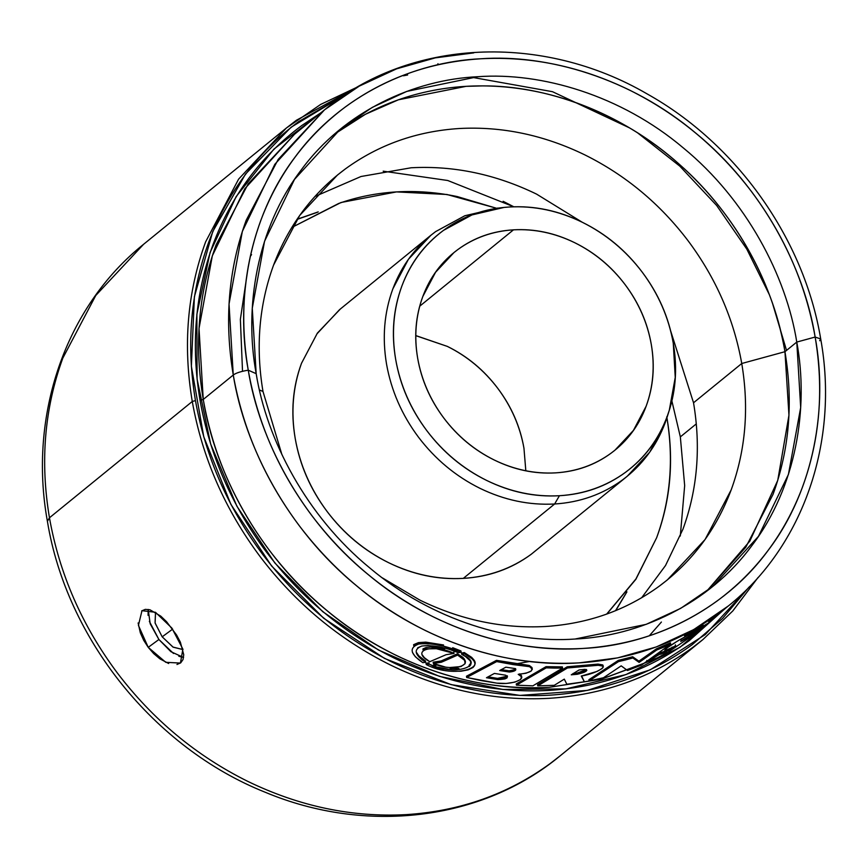 <?xml version="1.0" encoding="UTF-8"?>
<svg xmlns="http://www.w3.org/2000/svg" width="868" height="868" viewBox="0 0 868 868"><rect width="100%" height="100%" fill="white"/><g stroke="black" fill="none" stroke-linecap="round" stroke-linejoin="round"><path stroke-width="1.3" d="M334.245 102.316L324.502 109.856L278.194 159.43L246.208 220.222C228.447 269.004 224.128 320.596 233.264 375.019C235.987 372.98 240.978 371.374 248.248 370.191C239.416 317.59 243.582 267.702 260.758 220.548C278.411 173.643 306.784 135.647 345.865 106.569C385.284 77.925 430.257 61.997 480.774 58.774C531.379 56.084 580.898 66.489 629.322 89.99C677.572 113.968 718.368 147.918 751.71 191.85C784.672 236.063 805.819 284.465 815.15 337.044C804.126 267.854 762.451 187.748 696.125 133.412C630.58 78.011 547.079 53.946 480.774 58.774C414.144 61.715 340.527 94.97 295.25 156.858C248.834 217.781 235.391 301.109 248.248 370.191L256.179 373.674C243.919 307.804 256.733 228.338 301.001 170.237C344.173 111.223 414.372 79.52 477.91 76.71C541.144 72.098 620.772 95.046 683.268 147.886C746.523 199.694 786.256 276.089 796.781 342.068L815.15 337.044L796.781 342.068C809.03 407.949 796.216 487.415 751.948 545.516C708.776 604.529 638.577 636.233 575.039 639.032C511.816 643.644 432.177 620.696 369.681 567.867C306.426 516.048 266.693 439.664 256.179 373.674L248.248 370.191C259.282 439.382 300.946 519.487 367.283 573.824C432.817 629.235 516.319 653.3 582.623 648.461C649.264 645.521 722.87 612.276 768.147 550.388C814.575 489.465 828.007 406.137 815.15 337.044L820.716 338.987L819.685 340.733M162.186 636.819L172.949 647.061L182.985 649.579L173.133 647.17L162.186 636.819L172.656 629.126L162.186 636.819L155.057 622.888L155.524 612.331L155.101 623.072L162.186 636.819M183.539 657.477L170.887 651.673L158.898 639.499L150.197 623.842L148.189 609.434L148.07 615.347M149.361 621.38L158.898 639.499L173.513 653.485M178.83 656.251L183.571 657.456M168.663 663.51L159.918 658.855L153.723 653.626L148.233 647.344L165.777 662.317L180.425 663.065L182.877 649.145L171.886 628.085L155.459 612.287L141.983 610.681L138.413 625.416L148.233 647.344L158.898 639.499L148.233 647.344L143.697 640.302L140.323 632.794L138.12 622.964M641.506 665.094L670.671 644.11L656.75 649.991L639.119 662.392L632.859 657.977L618.537 661.579L589.09 680.913L603.477 677.745L621.195 665.854L627.499 670.508L641.506 665.094L627.499 670.508M532.876 685.839L562.594 668.078L546.254 667.85L516.449 685.167L532.876 685.839L516.449 685.167L516.243 683.962L516.449 685.167L546.254 667.85L546.048 666.657L546.254 667.85L554.435 668.078L562.594 668.078L562.388 666.884L546.048 666.657L562.388 666.884L562.594 668.078M465.324 662.045L464.369 659.04L462.807 657.304L457.425 653.799L457.653 655.08L441.378 662.241L433.382 663.499C453.639 673.004 478.257 664.074 457.653 655.08L464.586 660.309L465.129 663.651L460.941 666.57L450.015 667.514M554.272 685.308L537.769 685.861L567.466 667.969L598.215 665.289L602.945 666.114L602.978 667.633L602.023 668.588L597.119 671.398L581.278 676.063C597.488 673.373 610.692 664.736 598.215 665.289L567.466 667.969L537.769 685.861L554.272 685.308L564.298 679.123L566.837 684.244L584.348 681.781L581.278 676.063L584.348 681.781L566.837 684.244M586.475 669.51L582.45 671.713L577.079 673.08L577.285 674.273L571.263 674.816L579.108 669.944L585.119 669.358C588.363 670.595 585.748 672.233 577.285 674.273L584.164 672.309L586.866 670.313L585.119 669.358L579.108 669.944M458.282 652.725L461.179 652.226C446.033 645.651 431.96 642.884 418.962 643.937C408.763 647.702 410.043 653.94 422.803 662.664L425.656 662.273C414.513 654.884 413.222 649.47 421.772 646.042C432.806 644.848 444.969 647.072 458.282 652.725L451.154 650.002M470.792 661.579L470.51 663.553L469.111 665.257L469.328 666.515L470.727 664.812L471.009 662.837L470.141 660.732L465.443 656.49L461.733 654.364L461.516 653.083L461.733 654.364C487.859 665.691 454.148 676.921 429.15 664.129L426.242 664.552C454.431 679.633 494.532 666.689 464.564 653.843L461.733 654.364L464.564 653.843L464.347 652.573L464.564 653.843L471.899 658.628L473.993 660.982L474.948 663.336L474.601 665.55L473.006 667.481L468.264 669.836L461.103 671.224L450.438 671.214M518.218 674.327C531.042 672.83 534.807 670.28 529.491 666.667L496.713 661.59L466.669 677.485L496.8 683.138C512.684 685.34 529.165 678.19 518.218 674.327L521.614 676.812L520.54 679.59L514.876 682.118L506.25 683.463L496.8 683.138L481.707 680.696L466.669 677.485L466.452 676.237L466.669 677.485L496.713 661.59L496.496 660.353L496.713 661.59L513.086 664.584L529.491 666.667L529.285 665.463L496.496 660.353L529.285 665.463L529.491 666.667L532.16 668.707L531.249 670.997L526.073 673.232L518.218 674.327M515.57 668.631L513.704 669.944L509.18 670.845L509.386 672.049L499.697 670.541L505.86 667.177L515.549 668.631C516.482 670.346 514.431 671.485 509.386 672.049L514.702 670.801L515.776 669.836L515.549 668.631L505.86 667.177M507.346 675.803L504.623 677.734L497.538 678.375L497.744 679.59L486.471 677.734L494.402 673.427L505.664 675.206C509.125 677.843 506.489 679.308 497.744 679.59L504.829 678.939L506.977 677.941L507.454 676.519L505.664 675.206L494.402 673.427M446.065 654.711L454.062 653.43C433.609 643.405 408.806 650.067 429.769 661.698L446.065 654.711M680.186 639.683L698.849 628.92L698.621 627.597L698.849 628.92L708.939 622.66L708.7 621.293L708.939 622.66L688.91 634.768C669 644.913 653.81 657.315 675.087 646.042L672.233 648.429L663.532 653.083L659.995 654.092L647.04 661.731L657.532 657.781L667.557 652.421L657.532 657.781M680.74 641.419L696.418 631.741L680.859 641.029M681.369 641.148L681.141 639.846L681.369 641.148L690.494 636.114L691.644 635.897L690.353 637.036L668.653 651.792M655.535 658.747L648.049 661.579L647.04 661.731L646.823 660.483L647.04 661.731L653.539 657.944L659.995 654.092L659.778 652.823L652.627 657.087M652.964 656.848L659.778 652.823L659.854 654.353L661.308 654.071M662.327 653.647L663.532 653.083L663.304 651.792L663.532 653.083L672.233 648.429L672.016 647.127L672.233 648.429L675.857 645.922L665.723 650.382M661.09 652.801L659.637 653.083M666.44 650.165L663.304 651.792L666.44 650.165M506.76 676.736L506.977 677.941L506.76 676.736M515.082 669.195L515.288 670.411L515.082 669.195M443.364 670.226L431.418 666.819M426.242 664.552L426.014 663.239L426.242 664.552L429.15 664.129L428.922 662.816L429.15 664.129L433.816 666.082M461.516 653.083L464.347 652.573L471.682 657.369L473.776 659.734L474.948 663.336M443.255 647.723L428.043 645.51L421.815 646.031L417.671 647.821M416.521 653.517L421.902 659.745L425.656 662.273L425.428 660.96L418.777 655.807L416.282 652.15M425.428 660.96L425.656 662.273M537.769 685.861L537.563 684.668L537.769 685.861M567.466 667.969L567.26 666.776L567.466 667.969M586.052 669.933L586.258 671.127L586.052 669.933M444.893 666.895L433.382 663.499L433.165 662.197L433.382 663.499L441.378 662.241L441.15 660.949L441.378 662.241L457.653 655.08L457.425 653.799L441.15 660.949L433.165 662.197M603.477 677.745L589.09 680.913L588.884 679.72L589.09 680.913L618.537 661.579L618.331 660.374L618.537 661.579L625.73 659.875L632.859 657.977L632.642 656.761L618.331 660.374L632.642 656.761L632.859 657.977L639.119 662.392L638.902 661.156L632.642 656.761M656.534 648.754L638.902 661.156L639.119 662.392L656.75 649.991L656.534 648.754L656.75 649.991L663.76 647.148L670.671 644.11L670.454 642.841L656.534 648.754L670.454 642.841L670.671 644.11M437.971 63.711L437.743 64.492M675.38 644.837L675.597 646.15L675.38 644.837M665.626 647.409L665.854 648.678L675.781 642.233M688.682 633.466L698.621 627.597L688.682 633.466L688.91 634.768L688.682 633.466L684.494 635.821M708.939 622.66L696.418 631.741M698.621 627.597L703.015 624.873M423.161 650.284L422.933 648.938L423.161 650.284L426.275 648.884L436.398 648.721L454.062 653.43L453.834 652.139L454.062 653.43M429.769 661.698L424.322 657.651L422.369 655.004M444.655 649.069L430.723 647.051L426.047 647.539L422.933 648.938M499.697 670.541L509.386 672.049L509.18 670.845L501.096 669.597M521.191 677.485L521.397 675.608L519.606 673.894M521.614 676.812L521.766 677.745M531.748 669.054L531.954 667.503L529.285 665.463M532.16 668.707L532.268 669.478M486.471 677.734L497.744 679.59L497.538 678.375L488.109 676.845L497.538 678.375L507.162 676.215M469.328 666.515L469.111 665.257M458.933 668.436L450.047 668.436M435.92 665.593L433.631 664.801M436.148 666.895L451.968 669.825M413.852 646.031L413.613 644.674L413.852 646.031L418.712 643.991L426.014 643.481L434.456 644.338L443.787 646.291L461.179 652.226L460.951 650.946L452.705 647.712M422.803 662.664L415.316 656.74L412.463 652.41M443.559 644.967L425.776 642.136L418.474 642.624L413.613 644.674M460.951 650.946L461.179 652.226M581.679 675.998L584.348 681.781L581.593 675.868M598.215 665.289L598.009 664.096L567.26 666.776L598.009 664.096L598.215 665.289M602.761 666.429L602.739 664.921L598.009 664.096M603.086 665.582L602.739 664.921M602.945 666.114L603.293 666.787M571.263 674.816L577.285 674.273L577.079 673.08L573.075 673.46M784.954 351.703L741.749 363.508C749.203 407.938 745.688 450.058 731.181 489.877C716.274 529.502 692.317 561.585 659.311 586.139C626.012 610.334 588.037 623.777 545.375 626.501C502.637 628.779 460.821 619.991 419.928 600.135L382.245 577.806L419.928 600.135C460.821 619.991 502.637 628.779 545.375 626.501C588.037 623.777 626.012 610.334 659.311 586.139L667.264 579.987L705.076 539.516L731.181 489.877C745.688 450.058 749.203 407.938 741.749 363.508L784.954 351.703C780.842 327.995 773.974 304.82 764.35 282.187C754.693 259.565 742.585 238.179 728.013 218.052C713.42 197.937 696.83 179.687 678.234 163.325C659.626 146.985 639.597 133.032 618.157 121.466C596.696 109.921 574.497 101.144 551.549 95.1C528.601 89.1 505.632 86.03 482.63 85.899C458.033 85.748 434 89.078 410.542 95.892C387.367 102.684 365.895 112.677 346.104 125.849L334.451 134.149L365.417 114.283L398.401 99.798L466.083 86.344L482.63 85.899C545.364 85.4 621.087 111.853 679.286 164.258C738.223 215.817 774.766 288.523 784.954 351.703L788.958 415.229L777.75 480.384L749.833 541.1L706.671 591.227L745.764 547.263L773.019 494.402C789.392 449.429 793.374 401.873 784.954 351.703L796.781 342.068L784.954 351.703M281.894 454.572L262.993 391.501L259.445 389.938L262.993 391.501C255.539 347.07 259.055 304.95 273.561 265.131C288.469 225.506 312.426 193.423 345.431 168.869C378.719 144.685 416.705 131.231 459.356 128.507C502.105 126.24 543.921 135.017 584.815 154.873C625.557 175.119 660.016 203.785 688.172 240.881C716.002 278.227 733.861 319.109 741.749 363.508L693.532 402.774L670.66 330.925L693.532 402.774C700.997 447.194 697.471 489.324 682.975 529.144C697.471 489.324 700.997 447.194 693.532 402.774L741.749 363.508C733.861 319.109 716.002 278.227 688.172 240.881C660.016 203.785 625.557 175.119 584.815 154.873C543.921 135.017 502.105 126.24 459.356 128.507C416.705 131.231 378.719 144.685 345.431 168.869L337.478 175.021L299.666 215.492L273.561 265.131C259.055 304.95 255.539 347.07 262.993 391.501L281.894 454.572M256.179 373.674C266.693 439.664 306.426 516.048 369.681 567.867C432.177 620.696 511.816 643.644 575.039 639.032L646.161 624.352L680.631 608.392L712.671 586.508L758.458 536.348L788.415 474.471L800.687 407.504L796.781 342.068C786.256 276.089 746.523 199.694 683.268 147.886C620.772 95.046 541.144 72.098 477.91 76.71L406.788 91.4L372.329 107.361L340.289 129.234L294.502 179.405L264.545 241.282L252.273 308.249L256.179 373.674M242.519 371.287L240.371 319.348L248.281 266.335M573.509 673.416L577.079 673.08L586.312 669.673M501.346 669.64L509.18 670.845L514.247 669.716M514.767 669.423L515.549 668.631M294.512 134.28L244.819 188.725L212.324 255.843L199.011 328.484L203.253 399.464C194.117 345.041 198.425 293.449 216.186 244.667L248.172 183.875L294.491 134.301L324.502 109.856C409.522 38.745 542.088 32.669 647.289 94.004C736.954 144.131 804.148 238.993 820.716 338.987L815.15 337.044C823.982 389.656 819.815 439.534 802.64 486.688C784.987 533.603 756.614 571.6 717.532 600.678C678.114 629.311 633.141 645.25 582.623 648.461C532.019 651.163 482.499 640.758 434.076 617.246C385.826 593.278 345.03 559.328 311.688 515.397C278.726 471.172 257.579 422.77 248.248 370.191C240.978 371.374 235.987 372.98 233.264 375.019C242.931 429.41 264.805 479.472 298.896 525.216C333.388 570.656 375.584 605.777 425.494 630.58C475.588 654.884 526.811 665.647 579.162 662.87C631.416 659.539 677.93 643.058 718.704 613.426L728.447 605.886L693.695 629.615L656.306 646.931L617.701 657.868L579.162 662.87C510.568 667.861 424.192 642.971 356.401 585.661C287.775 529.458 244.678 446.597 233.264 375.019L203.253 399.464C214.656 471.042 257.763 553.903 326.379 610.106C394.17 667.416 480.557 692.306 549.14 687.315L600.851 679.297L651.922 660.32L602.121 678.971L549.14 687.315C496.789 690.093 445.566 679.329 395.472 655.025C345.572 630.222 303.366 595.101 268.874 549.661C234.783 503.917 212.91 453.856 203.253 399.464L233.264 375.019L229.033 304.039L242.346 231.398L274.841 164.28L324.502 109.856L359.254 86.127L396.643 68.822L435.259 57.874L473.798 52.883M659.778 652.823L663.304 651.792M466.452 676.237L496.496 660.353M426.014 663.239L428.922 662.816M537.563 684.668L567.26 666.776M516.243 683.962L546.048 666.657M588.884 679.72L618.331 660.374M769.395 294.762L746.784 249.083L716.686 205.521L679.796 166.135L637.481 132.771M748.715 587.473L722.577 618.439L692.284 644.609C650.544 674.924 602.945 691.785 549.466 695.203C495.888 698.046 443.461 687.033 392.206 662.154C341.124 636.776 297.93 600.83 262.624 554.327C227.742 507.509 205.358 456.275 195.463 400.604L192.273 401.483C182.844 345.366 187.293 292.147 205.618 241.857L238.591 179.155L286.353 128.041L296.4 120.261L358.278 86.637L296.4 120.261L286.353 128.041L238.591 179.155L205.618 241.857C187.293 292.147 182.844 345.366 192.273 401.483L195.463 400.604C186.121 344.911 190.537 292.104 208.711 242.183C227.405 192.522 257.438 152.301 298.82 121.509L346.647 93.744M192.273 401.483C202.233 457.566 224.79 509.201 259.944 556.377C295.511 603.238 339.03 639.456 390.502 665.029C442.159 690.093 494.977 701.192 548.967 698.328C602.859 694.888 650.826 677.897 692.87 647.344L702.917 639.564L732.82 610.931L758.035 577.513L732.82 610.931L702.917 639.564L692.87 647.344C650.826 677.897 602.859 694.888 548.967 698.328C494.977 701.192 442.159 690.093 390.502 665.029C339.03 639.456 295.511 603.238 259.944 556.377C224.79 509.201 202.233 457.566 192.273 401.483L49.454 517.784L192.273 401.483M407.635 74.984L403.414 75.787M347.081 93.462L291.106 127.227L245.525 174.034L212.747 231.561L194.389 296.758L191.372 366.329L203.752 436.734L230.921 504.427L271.597 565.979L323.688 618.233L384.589 658.443L451.1 684.613L519.856 695.42L587.354 690.407L650.23 669.825L705.239 634.595L749.605 586.573M725.876 607.991L680.013 647.257L625.893 674.61L565.936 688.888L502.843 689.463L439.403 676.367L378.459 650.034L322.766 611.69L274.874 563.017L236.931 506.272L210.642 444.004L197.09 379.034L196.884 314.227L210.089 252.49L236.15 196.602L273.908 149.122L321.659 112.178M702.917 639.564L560.11 755.865C481.935 820.77 365.678 834.473 264.968 792.148C154.233 747.934 66.554 638.805 47.393 521.277L49.454 517.784L47.393 521.277C28.21 415.533 65.371 306.827 143.535 244.342L95.784 295.456L62.8 358.159C44.485 408.459 40.036 461.667 49.454 517.784C59.415 573.867 81.972 625.502 117.126 672.678C152.692 719.539 196.222 755.757 247.684 781.33C299.341 806.394 352.169 817.493 406.148 814.629C460.04 811.189 508.008 794.198 550.062 763.645L560.11 755.865L550.062 763.645C508.008 794.198 460.04 811.189 406.148 814.629C352.169 817.493 299.341 806.394 247.684 781.33C196.222 755.757 152.692 719.539 117.126 672.678C81.972 625.502 59.415 573.867 49.454 517.784C40.036 461.667 44.485 408.459 62.8 358.159L95.784 295.456L143.535 244.342L286.353 128.041L320.628 104.453L358.43 86.55M141.679 610.92L145.292 609.369L149.969 609.803L160.775 616.139L166.547 621.683L176.584 635.018L180.381 642.201L183.734 654.7L183.029 659.539L180.728 662.827L176.963 664.487M321.008 112.71L301.814 125.502C261.073 155.817 231.496 195.43 213.094 244.342C195.191 293.493 190.841 345.497 200.052 400.343L203.253 399.464L200.052 400.343C209.785 455.157 231.832 505.61 266.183 551.712C300.946 597.51 343.478 632.902 393.779 657.89C444.264 682.389 495.878 693.239 548.641 690.429C601.307 687.076 648.179 670.476 689.279 640.617L724.943 608.739M697.926 630.743L691.796 635.55M661.405 622.03L649.231 635.853M419.287 657.412L421.013 657.879L419.287 657.412M641.647 597.77L665.517 565.524L682.975 529.144L665.517 565.524L641.647 597.77M582.168 222.208L536.598 194.128C495.704 174.284 453.888 165.495 411.15 167.774L361.001 176.508L314.878 196.504L361.001 176.508L411.15 167.774C453.888 165.495 495.704 174.284 536.598 194.128L582.168 222.208M251.557 254.617L250.255 256.472M529.686 661.47L516.113 663.857M615.499 610.714L626.631 592.247M317.482 212.259L296.91 219.485M671.875 400.951L680.338 436.886L696.32 423.877L680.338 436.886L684.668 485.592L680.295 536.012M383.179 171.17L447.747 180.501L513.802 206.79L503.136 201.3M626.924 591.867L615.748 610.616M297.051 219.268L318.231 211.89M496.366 208.19L446.922 194.486L396.535 191.904L341.026 202.504L291.778 227.47L338.65 203.492C357.139 196.949 376.441 193.087 396.535 191.904C416.64 190.743 436.875 192.295 457.23 196.559L496.279 208.201M606.797 614.067L635.853 579.325L656.653 537.715C670.747 499.653 674.11 459.346 666.765 416.781C673.904 459.291 670.53 499.61 656.653 537.715L635.918 578.967L606.645 614.121M430.875 235.282L435.617 231.615C415.967 246.23 401.71 265.326 392.835 288.914C384.199 312.61 382.104 337.685 386.542 364.126C391.24 390.557 401.862 414.893 418.43 437.114C435.194 459.205 455.7 476.272 479.95 488.315C504.297 500.131 529.187 505.36 554.619 504.004C580.019 502.388 602.62 494.38 622.432 479.982C642.081 465.367 656.338 446.271 665.213 422.683L667.416 416.228L665.213 422.683L649.676 452.228L627.173 476.315L622.432 479.982C602.62 494.38 580.019 502.388 554.619 504.004L463.295 578.381L554.619 504.004C529.187 505.36 504.297 500.131 479.95 488.315C455.7 476.272 435.194 459.205 418.43 437.114C401.862 414.893 391.24 390.557 386.542 364.126C382.104 337.685 384.199 312.61 392.835 288.914L408.372 259.369L430.875 235.282L339.551 309.659L317.048 333.746L301.5 363.291C292.874 386.987 290.769 412.061 295.218 438.503C299.905 464.933 310.538 489.259 327.106 511.491C343.858 533.57 364.376 550.637 388.625 562.692C412.962 574.507 437.852 579.737 463.295 578.381C488.684 576.764 511.295 568.757 531.107 554.359C511.35 568.887 488.749 576.894 463.295 578.381C437.841 579.867 412.951 574.638 388.625 562.692C364.3 550.746 343.793 533.679 327.106 511.491C310.418 489.313 299.786 464.977 295.218 438.503C290.639 412.029 292.733 386.954 301.5 363.291L317.384 333.106L340.451 308.921M502.485 207.571L464.825 215.752L435.617 231.615L464.836 215.752L497.896 208.027M531.107 554.359L627.173 476.315M554.619 504.004L559.415 495.726C534.634 497.049 510.395 491.95 486.677 480.449C463.056 468.709 443.081 452.087 426.752 430.571C410.607 408.915 400.256 385.218 395.689 359.471C391.359 333.713 393.399 309.29 401.808 286.201C410.455 263.221 424.344 244.624 443.483 230.378L471.942 214.928L504.145 207.409L509.549 206.985C534.33 205.662 558.569 210.761 582.287 222.262C605.907 234.002 625.882 250.624 642.212 272.14C658.356 293.796 668.707 317.493 673.275 343.24L675.25 377.406L669.304 410.217L667.156 416.51C658.508 439.49 644.62 458.087 625.481 472.333C606.179 486.351 584.153 494.152 559.415 495.726L554.619 504.004M509.549 206.985C484.745 208.428 462.731 216.23 443.483 230.378C424.246 244.526 410.347 263.134 401.808 286.201C393.269 309.258 391.229 333.681 395.689 359.471C400.137 385.262 410.488 408.958 426.752 430.571C443.005 452.185 462.98 468.807 486.677 480.449C510.384 492.091 534.623 497.18 559.415 495.726C584.218 494.283 606.233 486.481 625.481 472.333C644.718 458.185 658.617 439.577 667.156 416.51C675.695 393.454 677.734 369.03 673.275 343.24C668.827 317.449 658.465 293.753 642.212 272.14C625.958 250.526 605.983 233.904 582.287 222.262C558.58 210.62 534.341 205.532 509.549 206.985M513.487 229.836C534.362 228.62 554.771 232.906 574.714 242.704C594.667 252.501 611.473 266.487 625.155 284.682C638.837 302.867 647.561 322.82 651.304 344.52C655.058 366.231 653.333 386.792 646.15 406.202C638.967 425.613 627.271 441.269 611.072 453.183C594.873 465.085 576.341 471.649 555.477 472.876C534.601 474.091 514.192 469.805 494.25 460.007C474.297 450.21 457.479 436.224 443.798 418.029C430.127 399.844 421.403 379.891 417.66 358.191C413.906 336.48 415.631 315.919 422.814 296.509C429.996 277.098 441.693 261.442 457.892 249.528C474.091 237.626 492.623 231.062 513.487 229.836L419.732 306.187L513.487 229.836C492.666 231.159 474.134 237.723 457.892 249.528L454.007 252.534L435.552 272.292L422.814 296.509C415.739 315.941 414.014 336.502 417.66 358.191C421.501 379.858 430.224 399.801 443.798 418.029C457.544 436.137 474.362 450.134 494.25 460.007C514.203 469.696 534.612 473.982 555.477 472.876C576.287 471.552 594.83 464.988 611.072 453.183L614.956 450.177L633.412 430.419L646.15 406.202C653.224 386.77 654.949 366.209 651.304 344.52C647.463 322.853 638.74 302.91 625.155 284.682C611.419 266.574 594.602 252.577 574.714 242.704C554.76 233.015 534.352 228.729 513.487 229.836M415.794 335.656L447.367 346.408C467.255 356.292 484.062 370.278 497.809 388.387C511.393 406.615 520.106 426.568 523.957 448.235L525.824 470.771M523.957 448.235C520.203 426.524 511.491 406.582 497.809 388.387C484.127 370.202 467.309 356.205 447.367 346.408L415.794 335.58M691.579 634.291L691.807 635.636M521.549 676.063L521.755 677.268M532.051 667.839L532.268 669.044M603.076 665.463L603.282 666.667M820.716 338.987C839.258 441.411 803.421 545.961 728.447 605.886L708.809 621.879M471.313 77.187L552.482 91.693L629.495 127.878M772.574 303.572L786.527 350.412M668.913 411.454L667.416 416.228M614.208 450.785L614.956 450.177"/></g></svg>
